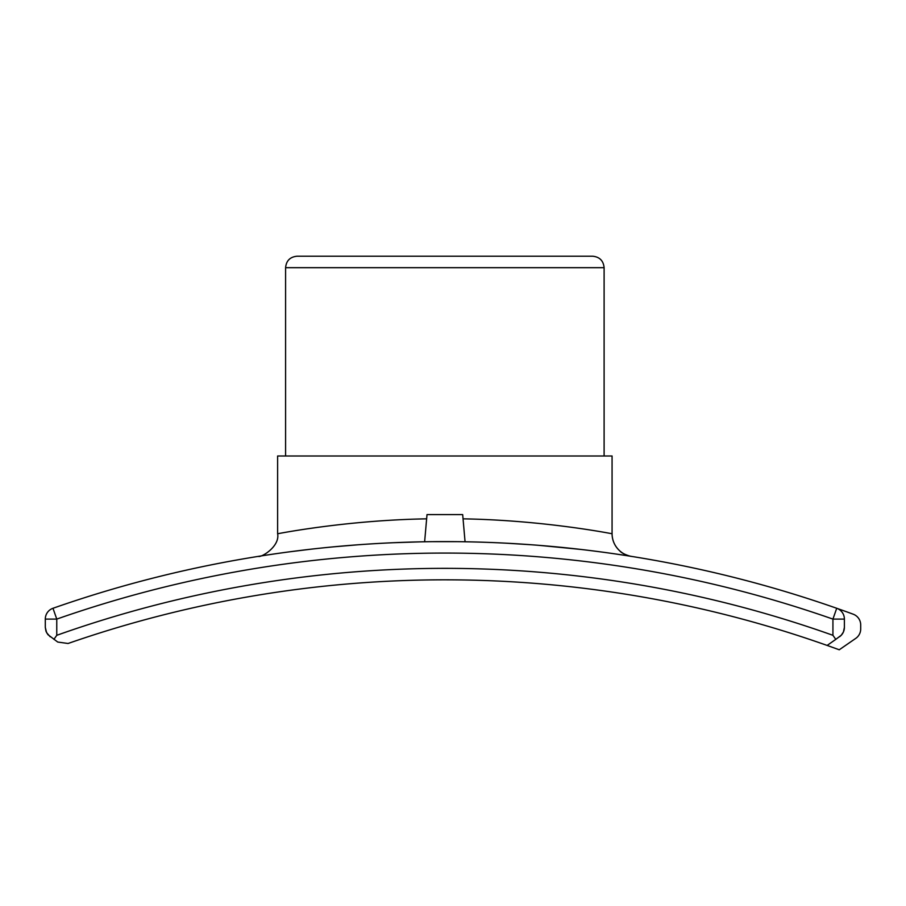 <?xml version="1.0" encoding="UTF-8"?>
<svg xmlns="http://www.w3.org/2000/svg" width="906" height="906" viewBox="0 0 906 906"><rect width="100%" height="100%" fill="white"/><g stroke="black" fill="none" stroke-linecap="round" stroke-linejoin="round"><path stroke-width="1.36" d="M844.392 627.371L844.392 619.104L832.931 619.104L836.714 608.277A11.461 11.461 0 0 1 844.392 619.104A11.461 11.461 0 0 0 836.714 608.277A1184.878 1184.878 0 0 1 853.18 614.189A11.461 11.461 0 0 1 860.7 624.947L860.7 628.945A11.461 11.461 0 0 1 855.751 638.379L839.25 649.783A1146.656 1146.656 0 0 0 827.144 645.434L835.785 639.376L832.931 635.31L835.785 639.376L841.289 635.219L843.441 631.958L844.392 627.371A11.461 11.461 0 0 1 839.511 636.759M457.587 541.675L432.105 541.675M628.639 555.944L627.711 555.797M615.627 553.974L625.378 555.435L615.593 553.974M579.217 549.251L538.844 545.333L572.252 548.47M307.893 549.546L292.615 551.426M426.635 518.844C344.087 520.237 275.934 534.189 277.632 533.736C280.079 546.511 261.109 557.824 258.301 556.375L258.946 556.273M263.861 555.503L271.789 554.313M290.43 551.709L310.067 549.296M334.201 546.782L356.839 544.88M394.076 542.694L419.648 541.867M424.631 541.777L427.009 514.597L462.683 514.597L465.061 541.777L471.075 541.89M508.198 543.294L530.531 544.71M541.528 545.559L580.701 549.421M277.621 533.736L277.621 455.99L612.071 455.99L612.071 533.736A22.933 22.933 0 0 0 631.391 556.375L630.485 556.239M68.075 643.487L57.724 642.048L68.075 643.487A1146.656 1146.656 0 0 1 827.144 645.434M50.181 636.759L46.591 632.671L45.3 627.371L45.968 631.222L47.893 634.63L57.724 642.048M56.761 635.31L53.907 639.376L56.761 635.31L56.761 619.104A1173.406 1173.406 0 0 1 832.92 619.104M436.194 579.863L432.615 579.885M45.3 627.371L45.3 619.104A11.461 11.461 0 0 1 52.978 608.277A11.461 11.461 0 0 0 45.3 619.104L56.761 619.104M56.772 619.104L52.978 608.277A1184.878 1184.878 0 0 1 836.714 608.277A1184.878 1184.878 0 0 0 52.978 608.277M604.109 455.99L604.109 267.678C603.419 260.713 599.602 256.896 592.637 256.217L297.055 256.217C290.09 256.896 286.262 260.713 285.594 267.678L604.098 267.678M531.267 544.755L506.443 543.204L531.267 544.755M419.705 541.867L393.861 542.705L419.705 541.867M356.93 544.868L334.337 546.771L356.93 544.868M631.21 556.352C632.388 556.884 622.275 554.257 619.783 550.882C614.778 546.261 612.207 540.554 612.071 533.736C613.736 534.166 545.616 520.248 463.057 518.844M308.38 528.685L317.44 527.394M832.931 619.104L832.931 635.31A1158.117 1158.117 0 0 0 56.772 635.31M285.594 267.678L285.594 455.99"/></g></svg>
